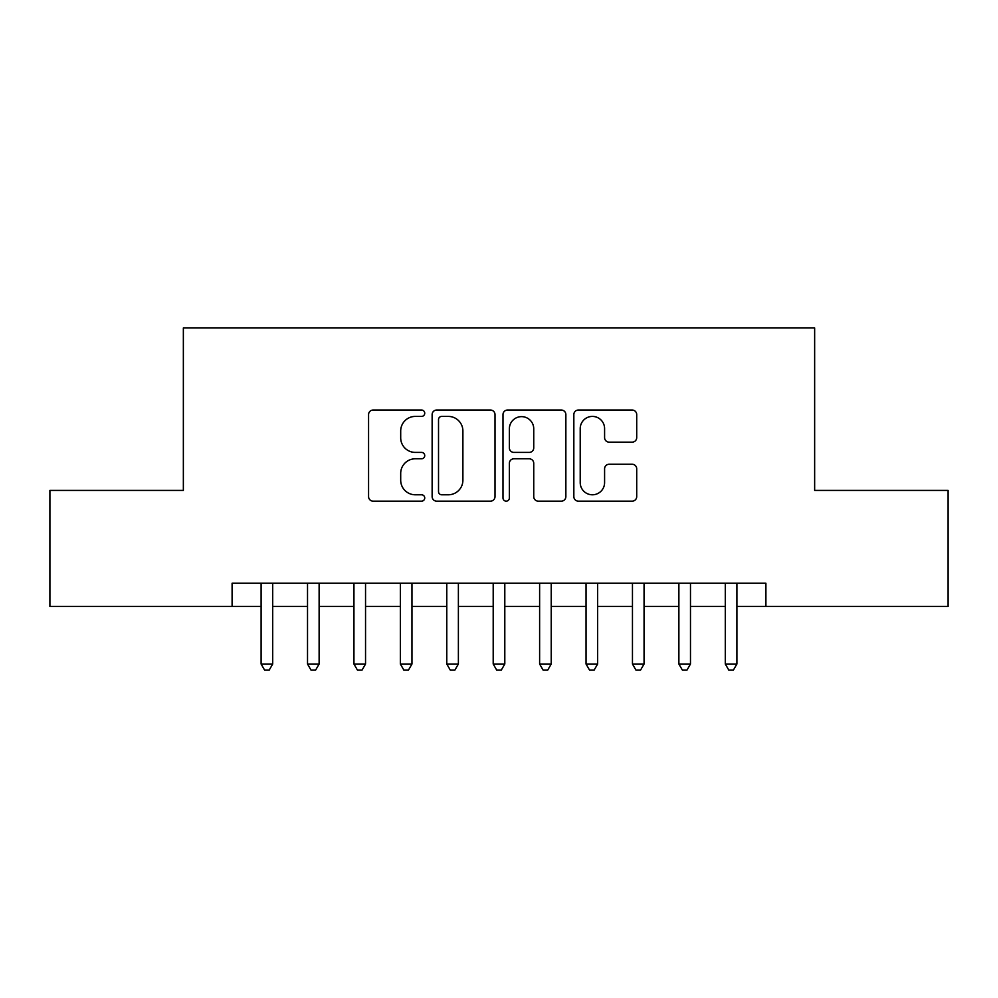 <?xml version="1.0" encoding="UTF-8"?>
<svg xmlns="http://www.w3.org/2000/svg" width="998" height="998" viewBox="0 0 998 998"><rect width="100%" height="100%" fill="white"/><g stroke="black" fill="none" stroke-linecap="round" stroke-linejoin="round"><path stroke-width="1.5" d="M424.736 413.222A3.194 3.194 0 0 0 421.543 410.041L373.127 410.041A4.553 4.553 0 0 0 368.574 414.594L368.574 496.605A4.553 4.553 0 0 0 373.127 501.158L421.543 501.158A3.194 3.194 0 0 0 424.736 497.977A3.194 3.194 0 0 0 421.543 494.783L415.28 494.783A14.583 14.583 0 0 1 400.697 480.2L400.697 473.364A14.583 14.583 0 0 1 415.28 458.793L421.543 458.793A3.194 3.194 0 0 0 424.736 455.599A3.194 3.194 0 0 0 421.543 452.406L415.28 452.406A14.583 14.583 0 0 1 400.697 437.835L400.697 430.999A14.583 14.583 0 0 1 415.28 416.416L421.543 416.416A3.194 3.194 0 0 0 424.736 413.222M632.158 442.151A4.553 4.553 0 0 0 636.712 437.598L636.712 414.594A4.553 4.553 0 0 0 632.158 410.041L578.391 410.041A4.553 4.553 0 0 0 573.838 414.594L573.838 496.605A4.553 4.553 0 0 0 578.391 501.158L632.158 501.158A4.553 4.553 0 0 0 636.712 496.605L636.712 468.811A4.553 4.553 0 0 0 632.158 464.257L609.154 464.257A4.553 4.553 0 0 0 604.588 468.811L604.588 482.595A12.188 12.188 0 0 1 592.4 494.783A12.188 12.188 0 0 1 580.212 482.595L580.212 428.604A12.188 12.188 0 0 1 592.4 416.416A12.188 12.188 0 0 1 604.588 428.604L604.588 437.598A4.553 4.553 0 0 0 609.154 442.151L632.158 442.151M232.097 606.46L49.9 606.46L49.9 490.417L183.358 490.417L183.358 327.943L814.642 327.943L814.642 490.417L948.1 490.417L948.1 606.46L765.903 606.46L765.903 583.244L232.097 583.244L232.097 606.46L261.102 606.46M495.008 414.594A4.553 4.553 0 0 0 490.455 410.041L436.687 410.041A4.553 4.553 0 0 0 432.134 414.594L432.134 496.605A4.553 4.553 0 0 0 436.687 501.158L490.455 501.158A4.553 4.553 0 0 0 495.008 496.605L495.008 414.594M507.545 410.041L561.313 410.041A4.553 4.553 0 0 1 565.866 414.594L565.866 496.605A4.553 4.553 0 0 1 561.313 501.158L538.296 501.158A4.553 4.553 0 0 1 533.743 496.605L533.743 463.346A4.553 4.553 0 0 0 529.189 458.793L513.92 458.793A4.553 4.553 0 0 0 509.367 463.346L509.367 497.977A3.194 3.194 0 0 1 506.173 501.158A3.194 3.194 0 0 1 502.992 497.977L502.992 414.594A4.553 4.553 0 0 1 507.545 410.041M272.704 606.46L307.521 606.46M319.123 606.46L353.941 606.46M365.542 606.46L400.36 606.46M411.962 606.46L446.78 606.46M458.381 606.46L493.199 606.46M504.801 606.46L539.619 606.46M551.22 606.46L586.038 606.46M597.64 606.46L632.458 606.46M644.059 606.46L678.877 606.46M690.479 606.46L725.297 606.46M736.898 606.46L765.903 606.46M441.702 416.416A3.194 3.194 0 0 0 438.521 419.609L438.521 491.59A3.194 3.194 0 0 0 441.702 494.783L448.314 494.783A14.583 14.583 0 0 0 462.897 480.2L462.897 430.999A14.583 14.583 0 0 0 448.314 416.416L441.702 416.416M533.743 428.828A12.188 12.188 0 0 0 521.555 416.64A12.188 12.188 0 0 0 509.367 428.828L509.367 447.853A4.553 4.553 0 0 0 513.92 452.406L529.189 452.406A4.553 4.553 0 0 0 533.743 447.853L533.743 428.828M272.704 583.244L272.704 664.019L261.102 664.019L261.102 583.244M272.704 664.019L269.223 670.057L264.582 670.057L261.102 664.019M319.123 583.244L319.123 664.019L307.521 664.019L307.521 583.244M319.123 664.019L315.642 670.057L311.002 670.057L307.521 664.019M365.542 583.244L365.542 664.019L353.941 664.019L353.941 583.244M365.542 664.019L362.062 670.057L357.421 670.057L353.941 664.019M411.962 583.244L411.962 664.019L400.36 664.019L400.36 583.244M411.962 664.019L408.481 670.057L403.841 670.057L400.36 664.019M458.381 583.244L458.381 664.019L446.78 664.019L446.78 583.244M458.381 664.019L454.901 670.057L450.26 670.057L446.78 664.019M504.801 583.244L504.801 664.019L493.199 664.019L493.199 583.244M504.801 664.019L501.32 670.057L496.68 670.057L493.199 664.019M551.22 583.244L551.22 664.019L539.619 664.019L539.619 583.244M551.22 664.019L547.74 670.057L543.099 670.057L539.619 664.019M597.64 583.244L597.64 664.019L586.038 664.019L586.038 583.244M597.64 664.019L594.159 670.057L589.519 670.057L586.038 664.019M644.059 583.244L644.059 664.019L632.458 664.019L632.458 583.244M644.059 664.019L640.579 670.057L635.938 670.057L632.458 664.019M690.479 583.244L690.479 664.019L678.877 664.019L678.877 583.244M690.479 664.019L686.998 670.057L682.358 670.057L678.877 664.019M736.898 583.244L736.898 664.019L725.297 664.019L725.297 583.244M736.898 664.019L733.418 670.057L728.777 670.057L725.297 664.019"/></g></svg>
